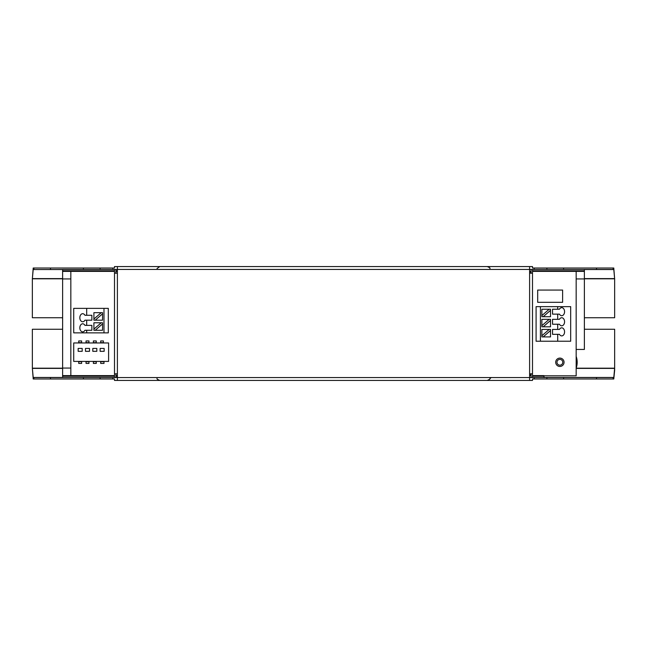 <?xml version="1.0" encoding="UTF-8"?>
<svg xmlns="http://www.w3.org/2000/svg" width="647" height="647" viewBox="0 0 647 647"><rect width="100%" height="100%" fill="white"/><g stroke="black" fill="none" stroke-linecap="round" stroke-linejoin="round"><path stroke-width="0.97" d="M576.17 349.445L584.378 349.445L584.378 278.93L576.17 278.93M62.622 278.93L62.622 377.549L114.503 377.549L114.503 269.451L62.622 269.451L62.622 278.93L70.83 278.93M62.622 368.07L70.83 368.07M584.378 329.08A5.766 5.766 0 0 0 585.826 329.266L614.65 329.266L614.65 370.343L613.785 378.988L532.497 378.988L532.497 380.436L529.61 380.436L529.61 373.804L532.497 373.804L532.497 269.451L584.378 269.451L584.378 278.93M532.497 375.624L544.022 375.624L544.022 377.549L532.497 377.549L532.497 373.804M529.61 373.804L529.61 269.451L613.785 269.451L614.65 278.817L614.65 317.734L585.826 317.734A5.766 5.766 0 0 0 584.378 317.92M62.622 317.92A5.766 5.766 0 0 0 61.174 317.734L32.35 317.734L32.35 278.817L33.199 269.532L62.622 269.532M532.497 270.802L584.378 270.802M62.622 270.802L114.503 270.802M115.95 270.802L117.39 270.802M532.497 271.376L584.378 271.376M62.622 271.376L114.503 271.376M115.95 271.376L117.39 271.376M529.61 380.436L114.503 380.436L114.503 378.988L112.78 378.988L112.78 377.549L33.215 377.549L32.358 368.386L62.622 368.386M576.17 368.183L614.65 368.183L613.785 377.549L529.61 377.549L531.05 377.549L531.05 375.535L529.61 375.535L531.05 375.543L531.05 373.804M544.022 375.818L576.17 375.818L576.17 271.376M70.83 271.376L70.83 375.624M62.622 376.198L114.503 376.198M115.95 376.198L117.39 376.198M532.497 376.198L544.022 376.198M62.622 375.624L114.503 375.624M115.95 375.624L117.39 375.624M62.622 329.08A5.766 5.766 0 0 1 61.174 329.266L32.35 329.266L32.358 368.386M584.378 278.817L614.65 278.817L613.785 268.012L532.497 268.012L532.497 266.564L114.503 266.564L114.503 268.012L33.215 268.012L32.35 278.817L62.622 278.817M114.503 273.196L117.39 273.196L117.39 269.451L33.199 269.532M112.78 378.988L33.215 378.988L32.35 368.183L62.622 368.183M529.61 272.047L531.05 272.047L531.05 271.465L529.61 271.457L531.05 271.465L531.05 269.451L529.61 269.451L529.61 266.564M112.78 377.549L117.39 377.549L117.39 273.196M100.697 342.959L100.697 340.937L103.399 340.937L103.399 342.959M93.378 342.959L93.378 340.937L96.257 340.937L96.257 342.959M86.051 342.959L86.051 340.937L88.938 340.937L88.938 342.959M78.732 342.959L78.732 340.937L81.611 340.937L81.611 342.959M103.981 361.406L103.981 363.428L100.697 363.428L100.697 361.406M96.257 361.406L96.257 363.428L93.378 363.428L93.378 361.406M88.938 361.406L88.938 363.428L86.051 363.428L86.051 361.406M81.611 361.406L81.611 363.428L78.732 363.428L78.732 361.406M537.681 302.311L562.615 302.311L562.615 290.058L537.681 290.058L537.681 302.311M570.686 341.228L536.096 341.228L536.096 306.638L570.686 306.638L570.686 341.228M559.881 366.453A4.181 4.181 0 0 0 563.497 360.185A4.181 4.181 0 0 0 556.258 360.185A4.181 4.181 0 0 0 559.881 366.453M86.69 332.865L108.308 332.865L108.308 308.368L73.718 308.368L73.718 332.865L86.69 332.865L86.69 330.277L91.874 330.277L91.874 325.376L84.951 325.376A4.036 2.855 -90 0 0 82.687 323.791A4.036 2.855 -90 0 0 79.832 327.827A4.036 2.855 -90 0 0 82.687 331.862A4.036 2.855 -90 0 0 84.951 330.277L86.69 330.277M73.718 361.406L108.599 361.406L108.599 342.959L73.718 342.959L73.718 361.406M529.61 374.953L531.05 374.953M546.909 269.451L546.909 268.012M100.091 269.451L100.091 268.012M531.05 273.196L531.05 272.047M529.61 269.451L115.95 269.451L115.95 273.196M115.95 373.804L115.95 377.549L117.39 377.549L117.39 380.436M100.091 378.988L100.091 377.549M546.909 378.988L546.909 377.549M557.714 341.228L557.714 334.313L559.453 334.313A4.036 2.855 90 0 0 561.717 335.898A4.036 2.855 90 0 0 564.572 331.862A4.036 2.855 90 0 0 561.717 327.827A4.036 2.855 90 0 0 559.453 329.412L557.714 329.412L557.714 324.22L559.453 324.22A4.036 2.855 90 0 0 561.717 325.805A4.036 2.855 90 0 0 564.572 321.769A4.036 2.855 90 0 0 561.717 317.734A4.036 2.855 90 0 0 559.453 319.319L557.714 319.319L557.714 314.135L559.453 314.135A4.036 2.855 90 0 0 561.717 315.72A4.036 2.855 90 0 0 564.572 311.684A4.036 2.855 90 0 0 561.717 307.648A4.036 2.855 90 0 0 559.453 309.234L557.714 309.234L557.714 306.638M557.714 319.319L552.53 319.319L552.53 324.22L557.714 324.22M557.714 309.234L552.53 309.234L552.53 314.135L557.714 314.135M540.423 341.228L540.423 306.638M557.714 329.412L552.53 329.412L552.53 334.313L557.714 334.313M559.881 365.167A2.895 2.895 0 0 0 562.389 360.824A2.895 2.895 0 0 0 557.366 360.824A2.895 2.895 0 0 0 559.881 365.167M84.951 315.283A4.036 2.855 -90 0 0 82.687 313.698A4.036 2.855 -90 0 0 79.832 317.734A4.036 2.855 -90 0 0 82.687 321.769A4.036 2.855 -90 0 0 84.951 320.184L91.874 320.184L91.874 315.283L84.951 315.283M86.69 315.283L86.69 308.368M86.69 325.376L86.69 320.184M103.981 332.865L103.981 308.368M117.39 269.451L117.39 266.564M529.61 273.196L532.497 273.196M114.503 373.804L117.39 373.804M552.53 314.118L552.53 309.242M552.53 324.212L552.53 319.335M552.53 334.297L552.53 329.42M550.508 336.901L550.508 329.412L541.862 329.412L541.862 336.901L550.508 336.901M541.862 309.234L541.862 316.723L550.508 316.723L550.508 309.234L541.862 309.234M541.862 319.319L541.862 326.816L550.508 326.816L550.508 319.319L541.862 319.319M91.874 315.299L91.874 320.176M91.866 330.277L91.866 325.376M102.541 320.184L102.541 312.687L93.896 312.687L93.896 320.184L102.541 320.184M102.541 330.277L102.541 322.78L93.896 322.78L93.896 330.277L102.541 330.277M78.158 351.321L82.193 351.321L82.193 348.434L78.158 348.434L78.158 351.321M85.477 351.321L89.512 351.321L89.512 348.434L85.477 348.434L85.477 351.321M92.796 351.321L96.832 351.321L96.832 348.434L92.796 348.434L92.796 351.321M100.123 351.321L104.159 351.321L104.159 348.434L100.123 348.434L100.123 351.321M543.181 336.901L550.508 330.552M549.19 329.412L541.862 335.761M549.19 309.234L541.862 315.582M543.181 316.723L550.508 310.374M549.19 319.319L541.862 325.667M543.181 326.816L550.508 320.467M95.214 320.184L102.541 313.835M101.223 312.687L93.896 319.044M95.214 330.277L102.541 323.921M101.223 322.78L93.896 329.129M576.17 356.448A17.299 17.299 0 0 1 576.17 368.094M584.378 278.614L614.642 278.614M584.378 269.532L613.801 269.532M32.358 278.614L62.622 278.614M33.199 377.468L62.622 377.468M544.022 377.468L613.801 377.468M576.17 368.386L614.642 368.386M613.105 269.451L613.105 268.012M33.895 269.451L33.895 268.012M33.895 378.988L33.895 377.549M613.105 378.988L613.105 377.549M596.51 269.451L596.51 268.012M50.49 269.451L50.49 268.012M50.49 378.988L50.49 377.549M596.51 378.988L596.51 377.549M112.78 269.451L112.78 268.012M534.22 269.451L534.22 268.012M563.586 269.451L563.586 268.012M83.414 269.451L83.414 268.012M534.22 378.988L534.22 377.549M83.414 378.988L83.414 377.549M563.586 378.988L563.586 377.549M103.399 342.667L100.697 342.667M96.257 342.667L93.378 342.667M88.938 342.667L86.051 342.667M81.611 342.667L78.732 342.667M103.981 361.697L100.697 361.697M96.257 361.697L93.378 361.697M88.938 361.697L86.051 361.697M81.611 361.697L78.732 361.697M529.61 377.549L117.39 377.549M489.933 268.489C490.426 268.157 489.52 267.518 487.215 266.564M157.067 268.489L159.785 266.564M491.291 377.549L489.933 378.511C490.434 378.827 489.528 379.465 487.215 380.436M157.067 378.511C156.566 378.818 157.472 379.457 159.785 380.436"/></g></svg>
